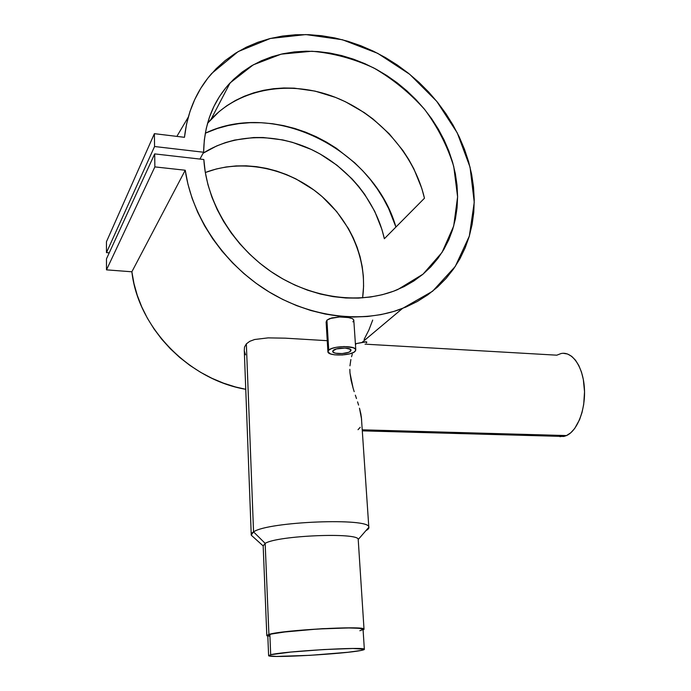 <?xml version="1.0" encoding="UTF-8"?>
<svg xmlns="http://www.w3.org/2000/svg" width="691" height="691" viewBox="0 0 691 691"><rect width="100%" height="100%" fill="white"/><g stroke="black" fill="none" stroke-linecap="round" stroke-linejoin="round"><path stroke-width="1.04" d="M363.069 629.501L363.043 629.164C363.501 625.692 282.325 630.175 269.853 634.381L270.699 654.722C283.258 651.319 364.857 646.551 364.338 649.203C364.684 649.54 363.604 649.955 361.091 650.456C344.999 653.902 269.887 658.238 268.618 655.724L270.699 654.722L269.853 634.381L267.797 635.66L268.609 655.465M270.699 654.722L290.825 652.054L323.613 649.557L352.79 648.478L364.407 649.298L361.091 650.456L347.988 652.269L310.078 655.327L276.4 656.433L268.756 655.811L270.699 654.722M359.838 630.736L362.956 629.613M363.112 629.285L359.13 628.3L348.212 627.938L317.635 629.017L282.274 632.205L271.485 633.967L267.719 635.47M267.935 635.772L269.723 636.281M350.432 351.33L350.302 349.266L350.432 351.33C347.478 354.189 332.993 354.405 332.708 351.581L333.243 350.389C336.068 347.504 350.778 347.271 351.011 350.104L350.432 351.33L348.532 352.35L342.175 353.576L335.627 353.231L333.528 352.479L332.786 350.942L336.474 348.92L345.111 348.074L350.242 349.231L351.037 350.242L350.432 351.33M328.726 350.147L326.921 320.158L326.117 322.041L326.921 320.158L329.745 318.568L339.497 316.979L347.357 317.281L352.643 318.698L353.818 320.391L352.643 318.698L349.516 317.635L339.497 316.979L331.784 317.955L326.921 320.158L328.726 350.147C332.967 345.733 355.45 345.379 355.787 349.689L354.889 351.581C350.337 355.917 328.38 356.228 327.923 351.935L328.726 350.147L327.897 351.814L330.592 353.947L334.565 354.82L342.33 354.984L349.94 353.775L353.662 352.375L355.623 350.743L355.494 349.119L353.282 347.737L344.144 346.545L336.016 347.34L331.568 348.575L328.726 350.147M558.026 436.297L563.83 436.462L566.508 435.563L362.222 429.811L566.508 435.563L559.969 436.677M365.012 344.153L556.816 355.183L561.075 353.533M263.211 545.959L265.163 543.368L253.554 531.871C251.489 533.072 250.755 534.203 251.343 535.266L263.176 545.925M251.248 535.076L253.554 531.871L265.163 543.368C277.506 535.482 359.095 532.2 358.24 539.481L358.206 539.395C358.422 532.2 277.411 535.542 265.163 543.368L268.911 634.416L266.743 635.53L267.823 636.161L266.821 635.72L268.911 634.416L265.163 543.368L263.167 545.873L266.804 635.366M244.519 347.081L244.26 350.795L244.519 347.081L246.35 343.868L244.519 347.081M253.554 531.871L246.35 343.868L249.736 341.328L254.608 339.506L268.143 337.873L285.452 338.175L327.249 340.689L285.452 338.175L268.143 337.873L254.608 339.506L249.736 341.328L246.35 343.868L253.554 531.871C268.091 521.567 369.253 517.542 368.804 527.06C369.236 528.183 368.303 529.349 365.988 530.567L368.864 527.25C370.747 517.55 268.315 521.437 253.554 531.871M131.869 271.788C137.984 327.396 188.997 379.722 245.754 389.301L235.501 386.969L223.564 383.177L211.895 378.279L200.615 372.319L189.844 365.358L179.703 357.454L170.288 348.696L161.703 339.169L154.041 328.959L147.373 318.188L141.776 306.968L137.302 295.411L133.994 283.647L131.869 271.788L106.492 269.853L154.87 166.894L185.231 170.236L131.869 271.788L106.492 269.853L106.474 258.866L154.68 153.903L154.87 166.894L106.492 269.853L106.474 258.866L154.68 153.903L203.836 159.517L154.68 153.903L154.87 166.894L185.231 170.236L131.869 271.788M184.471 137.31C187.304 112.262 196.399 90.962 211.766 73.41L238.188 51.566L270.345 38.471L305.863 34.576L342.39 39.741L377.683 53.328L409.728 74.308L436.764 101.361L457.278 132.914L470.061 167.205L474.251 202.282L469.336 236.08L455.283 266.432L432.609 291.222L402.456 308.471C362.801 323.803 310.803 317.877 267.175 290.764C223.642 263.547 191.943 216.724 185.231 170.236L187.978 184.342L192.15 198.403L197.704 212.267L204.588 225.784L212.75 238.818L222.096 251.213L232.522 262.839L243.914 273.584L256.162 283.319L269.119 291.956L282.645 299.41L296.594 305.612L310.82 310.501L325.176 314.042L339.497 316.219L353.654 317.031L367.508 316.495L380.922 314.621L393.775 311.451L405.963 307.046L417.364 301.466L427.902 294.781L437.498 287.076L446.075 278.421L453.581 268.929L459.973 258.684L465.198 247.784L469.258 236.331L472.117 224.437L473.784 212.189L474.242 199.69L473.525 187.054L471.642 174.365L468.61 161.729L464.473 149.239L459.273 136.982L453.037 125.062L445.833 113.549L437.714 102.536L428.731 92.102L418.953 82.324L408.459 73.281L397.316 65.032L385.604 57.655L373.416 51.203L360.832 45.736L347.944 41.305L334.859 37.953L321.661 35.725L308.471 34.654L295.385 34.757L282.515 36.053L269.974 38.558L257.881 42.272L246.333 47.169L235.458 53.242L225.352 60.445L216.128 68.737L207.887 78.066L200.727 88.362L194.732 99.53L189.982 111.484L186.544 124.121L184.471 137.31L154.387 133.674L154.568 146.518L203.629 152.245C204.13 124.535 212.949 101.43 230.094 82.92L253.277 64.833L281.185 54.148L311.866 51.246C333.053 53.095 353.697 58.666 373.788 67.96C393.024 79.145 410.022 93.035 424.792 109.627C437.887 127.377 447.535 146.345 453.754 166.531L457.597 196.84L453.693 226.069L442.033 252.422L423.065 274.128L397.731 289.564C361.574 304.835 312.945 299.186 273.195 273.066C233.515 246.886 206.333 202.092 203.836 159.517L205.236 172.05L207.931 184.644L211.921 197.168L217.155 209.477L223.59 221.431L231.165 232.91L239.794 243.776L249.373 253.917L259.799 263.211L270.958 271.563L282.723 278.888L294.962 285.107L307.538 290.168L320.304 294.012L333.14 296.629L345.889 297.994L358.43 298.115L370.644 297L382.391 294.686L393.585 291.205L404.097 286.618L413.857 280.978L422.78 274.37L430.787 266.856L437.826 258.52L443.838 249.46L448.796 239.768L452.657 229.533L455.421 218.857L457.062 207.836L457.597 196.564L457.01 185.145L455.343 173.666L452.596 162.238L448.822 150.932L444.037 139.858L438.301 129.087L431.65 118.722L424.144 108.832L415.852 99.504L406.826 90.806L397.152 82.808L386.891 75.587L376.129 69.204L364.952 63.702L353.438 59.15L341.7 55.582L329.814 53.052L317.895 51.575L306.027 51.194L294.34 51.92L282.913 53.76L271.874 56.722L261.319 60.791L251.351 65.939L242.083 72.14L233.61 79.361L226.026 87.541L219.427 96.602L213.89 106.492L209.485 117.099L206.281 128.336L204.311 140.092L203.629 152.245L199.941 159.077L203.629 152.245L154.568 146.518L106.466 252.612L154.568 146.518L154.387 133.674L106.457 241.729L154.387 133.674L184.471 137.31M188.246 117.185L177.293 135.661M205.305 133.199C275.934 99.202 374.211 150.621 395.926 227.045L388.618 208.501L383.332 198.472L377.234 188.807L370.385 179.582L362.81 170.858L354.578 162.687L336.362 148.263L326.498 142.113L316.219 136.732L305.586 132.162L294.686 128.44L283.586 125.615L272.366 123.698L261.112 122.722L249.9 122.704L238.818 123.654L227.952 125.581L217.389 128.474L205.305 133.199M245.538 354.829L244.26 350.795M366.498 341.803L355.995 343.652L355.485 345.18L355.995 343.652L355.355 343.228L355.995 343.652L365.444 341.795L366.826 342.149L366.342 342.926M327.897 351.46L326.117 322.041M353.619 320.978L352.894 321.842M362.594 297.881C367.983 260.317 350.251 219.237 318.249 193.35C286.195 167.559 241.53 158.628 205.305 172.508L216.274 168.993L226.069 166.989L236.089 165.926L246.255 165.823L256.465 166.661L266.64 168.414L276.676 171.074L286.506 174.598L296.042 178.96L313.913 190.008L322.118 196.598L336.707 211.61L348.506 228.669L353.222 237.79L357.1 247.205L360.106 256.836L362.205 266.614L363.371 276.443L363.587 286.255L362.594 297.881M424.464 198.231C414.289 154.369 378.884 114.343 334.815 97.137C290.799 80.035 240.632 87.705 211.014 119.327L207.55 123.266L219.151 111.571L226.976 105.628L235.406 100.506L244.355 96.23L253.752 92.836L263.513 90.322L273.558 88.707L283.82 87.982L294.202 88.154L315.061 91.108L335.532 97.414L345.448 101.75L364.295 112.624L373.105 119.077L389.197 133.769L402.905 150.508L408.744 159.509L413.857 168.837L421.752 188.272L424.464 198.231L384.351 238.723L424.464 198.231M203.102 153.221C234.214 133.294 276.901 132.845 312.773 150.172C348.627 167.654 376.146 201.703 384.351 238.723L381.916 229.421L374.721 211.308L364.623 194.275L358.577 186.302L351.926 178.77L336.966 165.227L320.149 154.024L311.192 149.411L292.448 142.337L282.809 139.928L263.306 137.518L253.597 137.535L234.603 140.074L225.473 142.596L216.68 145.948L203.102 153.221M109.247 252.837L106.466 252.612L106.457 241.729L106.466 252.612L109.247 252.837M372.699 320.071L368.908 329.978L364.105 339.436M352.28 354.215L351.546 356.763L352.28 354.215M350.873 359.553L349.957 365.841L350.873 359.553M349.836 369.348L349.983 372.993L349.836 369.348M351.132 380.586L349.983 372.993L353.084 388.066L351.132 380.586M354.198 391.676L353.084 388.066L354.198 391.676M356.478 398.56L355.347 395.166L356.478 398.56M358.586 405.099L357.567 401.877L358.586 405.099M360.883 413.995L359.493 408.191L361.583 419.247L360.883 413.995M361.635 421.035L361.583 419.247L361.635 421.035M268.911 634.416L289.313 631.28L322.619 628.663L352.28 627.869L363 628.646L364.088 629.225L363.095 630.002L364.01 629.095C364.494 625.545 281.591 630.132 268.911 634.416M557.818 436.237L555.719 435.416M563.251 353.291L567.561 354.017L571.707 356.349L575.508 360.218L578.799 365.496L581.451 371.991L583.325 379.445L584.534 391.754L583.705 404.382L582.047 412.38L579.585 419.644L574.653 428.55L570.731 432.816L566.508 435.563C577.495 430.821 585.873 408.994 584.37 387.781C582.997 366.515 572.269 351.27 561.308 353.49M360.236 427.28L358.024 429.698M363.043 629.164L364.338 649.203M362.3 430.856L563.83 436.462M244.312 351.114L251.213 534.108M402.456 308.471L362.049 342.399M230.094 82.92L211.014 119.327M361.341 416.751L368.804 527.06M358.206 539.395L364.01 629.095M368.864 527.25L358.24 539.481M355.787 349.689L353.783 319.924"/></g></svg>
